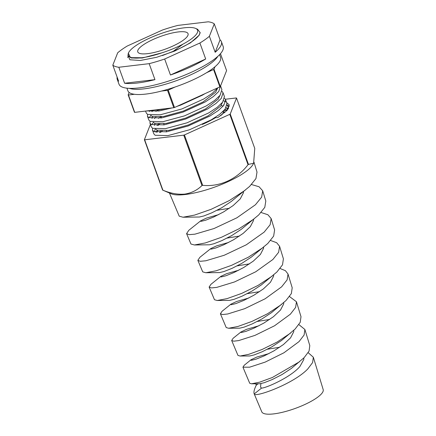<?xml version="1.0" encoding="UTF-8"?>
<svg xmlns="http://www.w3.org/2000/svg" width="436" height="436" viewBox="0 0 436 436"><rect width="100%" height="100%" fill="white"/><g stroke="black" fill="none" stroke-linecap="round" stroke-linejoin="round"><path stroke-width="0.65" d="M129.378 88.355A49.273 12.491 -19.9 0 0 166.35 83.984A49.273 12.491 -19.9 0 0 209.329 64.457A49.273 12.491 -19.9 0 0 217.842 56.331M126.941 88.176L127.901 90.835A49.273 12.491 -19.9 0 0 161.364 91.097A49.273 12.491 -19.9 0 0 211.215 69.667A49.273 12.491 -19.9 0 0 220.562 57.29L219.602 54.636M205.111 39.594A55.383 14.045 -19.9 0 0 209.389 36.286L214.272 23.882A55.383 14.045 -19.9 0 0 208.255 21.8L177.915 25.402A55.383 14.045 -19.9 0 0 162.41 30.046L127.181 46.058A55.383 14.045 -19.9 0 0 121.971 49.47A55.383 14.045 -19.9 0 0 117.698 52.778L112.81 65.182A55.383 14.045 -19.9 0 0 118.832 67.264L149.172 63.656A55.383 14.045 -19.9 0 0 164.677 59.018L199.901 43.006A55.383 14.045 -19.9 0 0 205.111 39.594M112.81 65.182L118.597 81.161A55.383 14.045 160.1 0 1 117.251 79.363L119.012 84.23A55.383 14.045 -19.9 0 0 156.622 84.524A55.383 14.045 -19.9 0 0 212.659 60.435A55.383 14.045 -19.9 0 0 223.167 46.527L221.406 41.66A55.383 14.045 160.1 0 1 215.171 52.271L209.389 36.286M221.406 41.66A55.383 14.045 160.1 0 0 220.06 39.861L214.272 23.882M200.129 32.368L199.198 35.174L190.456 42.842L174.705 51.056L156.562 57.312L140.321 60.479L129.895 59.776L127.879 55.328M205.688 58.991L170.46 75.003A55.383 14.045 160.1 0 0 205.688 58.991L199.901 43.006M170.46 75.003L164.677 59.018M154.954 79.641L124.614 83.243A55.383 14.045 160.1 0 0 154.954 79.641L149.172 63.656M124.614 83.243L118.832 67.264M117.251 79.363A55.383 14.045 160.1 0 1 117.131 77.123M220.06 39.861L215.171 52.271M145.586 111.066L146.305 113.06L147.608 114.423L160.421 114.75L181.916 108.94L203.781 98.956L212.19 93.429L218.049 87.707M225.341 110.395L226.736 110.739M228.164 108.798L226.464 107.872M227.091 105.256L228.083 106.684L228.077 109.125M152.48 130.119L153.854 133.906L155.156 135.269L167.964 135.596L189.458 129.786L211.329 119.796L219.739 114.276L225.123 109.18L226.938 103.517L225.57 99.735L223.788 105.354L218.365 110.488L210.043 115.965L188.189 125.966L166.672 131.797L153.81 131.498L152.48 130.119L152.589 128.293M225.652 101.85L223.608 100.798M160.666 116.892L158.415 118.325M224.573 98.307L225.57 99.735M149.968 123.17L151.336 126.958L152.638 128.32L165.451 128.647L186.946 122.838L208.817 112.853L217.221 107.327L222.611 102.231L224.426 96.569L223.052 92.786L221.27 98.405L215.853 103.539L207.525 109.016L185.676 119.017L164.159 124.849L151.297 124.549L149.968 123.17L150.077 121.344M158.154 109.943L155.897 111.376M222.06 91.358L223.052 92.786M220.562 85.908L218.758 91.456L213.335 96.59L205.013 102.068L183.158 112.068L161.642 117.9L148.78 117.606L147.45 116.221L148.823 120.009L150.12 121.371L162.933 121.699L184.428 115.889L206.299 105.904L214.708 100.378L220.093 95.288L221.908 89.625L220.562 85.903M153.412 122.342L151.63 124.712M150.894 115.393L149.117 117.764M147.45 116.221L147.559 114.401M204.942 93.669L202.495 95.124L180.646 105.12L176.836 106.444M172.182 107.905L159.129 110.951L146.839 110.918M141.864 57.748C147.951 56.931 154.758 55.258 162.285 52.729C169.866 50.26 176.798 47.377 183.093 44.08A36.858 9.347 -19.9 0 0 190.581 39.507A36.858 9.347 -19.9 0 0 195.524 28.384A36.858 9.347 -19.9 0 0 168.034 31.283A36.858 9.347 -19.9 0 0 135.247 46.08A36.858 9.347 -19.9 0 0 128.631 52.598A36.858 9.347 -19.9 0 0 141.864 57.748L130.468 57.656L128.326 53.197L128.631 52.598M195.524 28.384L197.628 29.283L200.124 32.624A38.766 9.832 160.1 0 1 192.641 41.077A38.766 9.832 160.1 0 1 173.201 51.328L162.399 55.574M200.124 32.624L199.001 35.469M127.579 57.498L128.2 56.162M221.755 114.679A36.095 9.151 160.1 0 1 222.12 114.701M142.845 45.181A26.738 6.78 -19.9 0 0 137.771 51.895A26.738 6.78 -19.9 0 0 155.93 52.042A26.738 6.78 -19.9 0 0 182.984 40.412A26.738 6.78 -19.9 0 0 188.052 33.692A26.738 6.78 -19.9 0 0 169.893 33.55A26.738 6.78 -19.9 0 0 142.845 45.181M220.469 53.688L226.589 70.599L220.294 86.579A52.712 13.363 160.1 0 1 219.864 86.884L174.498 107.507A52.712 13.363 160.1 0 1 173.795 107.714L134.724 112.357A52.712 13.363 160.1 0 1 134.452 112.265L128.162 94.89A52.712 13.363 -19.9 0 0 128.435 94.988L134.724 112.357M175.136 86.987L168.214 90.132A52.712 13.363 -19.9 0 1 167.511 90.345L161.543 91.053M134.402 94.28L128.435 94.988M214.97 66.768L214.011 69.21A52.712 13.363 -19.9 0 1 213.58 69.515L206.653 72.659M219.853 54.369L219.673 54.832M128.162 94.89L129.121 92.454M167.511 90.345L173.795 107.714M214.011 69.21L220.294 86.579M213.58 69.515L219.864 86.884M168.214 90.132L174.498 107.507M173.201 51.328L183.093 44.08M162.285 52.729L142.316 57.993L131.498 57.988L130.468 57.656M149.483 111.496L149.559 110.597M152 118.445L152.507 116.537M158.541 111.044L159.058 110.7M154.513 125.394L155.025 123.486M161.053 117.993L161.576 117.649M223.668 104.7L223.821 105.31M157.031 132.342L157.538 130.435M163.571 124.936L164.089 124.598M166.083 131.885L166.607 131.547M165.462 108.706L161.118 109.54L153.314 110.15M217.422 88.53L215.662 92.187L203.143 101.931L183.234 111.109L163.636 116.488L151.924 116.281L150.829 115.278M151.957 111.611L153.379 110.15M219.94 95.479L218.174 99.136L205.661 108.875L185.752 118.058L166.149 123.437L154.442 123.23L153.341 122.227M154.469 118.559L155.892 117.099M222.458 102.427L220.692 106.084L208.174 115.823L188.265 125.007L168.667 130.386L156.955 130.179L155.859 129.176M156.987 125.508L158.41 124.047M224.971 109.376L223.205 113.033L220.681 115.72M159.5 132.457L160.922 130.996M222.627 111.845L224.856 112.526M260.902 383.625L260.543 387.119L261.556 388.095C265.257 388.351 290.55 377.56 299.952 366.431L303.799 359.52L303.854 357.934M242.939 367.194L249.724 383.271L251.534 383.794L259.807 383.762L264.249 382.704L272.233 379.554L282.032 374.546L291.575 368.273L304.17 357.618L309.064 351.089L309.8 345.606L304.895 329.496L304.11 335.001L299.058 341.584L283.918 352.789L265.181 362.098L249.615 367.188L242.939 367.194L244.253 365.226L251.082 359.722L250.782 360.158L251.419 360.305L256.046 359.15L264.151 355.912L273.988 350.827L283.465 344.522L290.567 337.846L293.739 331.725L293.804 330.297M268.958 353.58L256.793 357.062L251.082 359.722M258.897 325.785L246.732 329.273L241.021 331.932L240.721 332.363L241.359 332.51L245.986 331.36L254.09 328.117L263.927 323.038L273.405 316.732L280.506 310.05L283.678 303.93L283.749 302.611M231.669 340.478L237.969 355.422L240.083 356.027L249.746 355.972L254.188 354.909L262.172 351.759L271.971 346.751L281.514 340.478L295.074 329.087L300.213 322.335L300.998 316.689L296.458 301.761L295.619 307.429L290.332 314.22L274.533 325.779L254.978 335.377L238.683 340.581L233.745 341.186L231.669 340.478L233.156 338.254L241.021 331.932M248.836 297.995L236.672 301.478L230.96 304.137L230.66 304.573L231.298 304.715L235.925 303.565L244.029 300.322L253.866 295.243L263.344 288.937L270.445 282.261L273.617 276.141L273.694 274.876M220.398 313.767L226.219 327.567L228.644 328.259L239.686 328.177L244.127 327.12L252.112 323.964L261.911 318.956L271.454 312.688L285.972 300.557L291.357 293.592L292.202 287.765L288.022 274.021L287.128 279.858L281.607 286.855L265.11 298.791L244.7 308.677L227.723 313.98L222.578 314.552L220.398 313.767L222.071 311.266L230.96 304.137M238.775 270.2L226.611 273.688L220.899 276.342L220.6 276.778L221.237 276.925L225.864 275.77L233.969 272.533L243.806 267.453L253.283 261.142L260.385 254.466L263.557 248.346L263.633 247.114M209.122 287.057L214.468 299.717L217.221 300.497L229.625 300.382L234.067 299.325L242.045 296.175L251.85 291.166L261.393 284.893L276.876 272.026L282.501 264.843L283.405 258.848L279.58 246.286L278.631 252.286L272.882 259.496L255.709 271.792L234.492 281.956L216.796 287.378L211.416 287.923L209.122 287.057L210.991 284.277L220.899 276.342M228.715 242.405L216.55 245.893L210.839 248.553L210.539 248.989L211.177 249.13L215.804 247.98L223.908 244.738L233.745 239.658L243.223 233.353L250.324 226.671L253.496 220.556L253.572 219.324M197.851 260.346L202.718 271.868L205.808 272.734L219.564 272.593L224.006 271.53L231.985 268.38L241.789 263.371L251.332 257.104L267.78 243.501L273.65 236.099L274.604 229.93L271.143 218.55L270.14 224.714L264.151 232.132L246.307 244.792L224.224 255.256L205.836 260.777L200.249 261.295L197.851 260.346L199.911 257.278L210.839 248.553M218.654 214.616L206.49 218.098L200.778 220.758L200.478 221.194L201.116 221.341L205.743 220.185L213.847 216.948L223.684 211.863L233.162 205.558L240.263 198.881L243.435 192.761L243.511 191.529M186.581 233.631L190.968 244.024L194.401 244.978L209.503 244.798L213.945 243.74L221.924 240.59L231.729 235.576L241.272 229.309L258.679 214.97L264.794 207.351L265.807 201.012L262.701 190.81L261.649 197.137L255.425 204.767L236.895 217.804L214.005 228.54L194.908 234.17L189.088 234.661L186.581 233.631L188.843 230.279L200.778 220.758M169.446 193.017L179.218 216.174L183.006 217.221L199.443 217.008L203.885 215.945L211.863 212.795L221.668 207.787L231.211 201.514L249.583 186.445L255.937 178.607L257.006 172.1M229.412 208.266L217.084 210.277M279.716 347.23L267.388 349.241M269.655 319.441L257.327 321.446M259.594 291.646L247.267 293.657M249.534 263.851L237.206 265.862M239.473 236.061L227.145 238.072M316.961 397.714A32.656 8.279 -19.9 0 0 323.19 389.615L313.337 357.231L312.607 362.578L307.783 368.949C293.275 384.16 254.373 397.91 254.221 393.926L261.78 411.846A32.656 8.279 -19.9 0 0 284.114 411.873A32.656 8.279 -19.9 0 0 316.961 397.714M308.192 352.686L313.337 357.231M298.883 324.607L304.9 329.496M289.52 296.551L296.458 301.761M280.097 268.516L285.406 270.674L288.022 274.021M270.625 240.503L276.653 242.705L279.58 246.286M261.099 212.506L267.878 214.735L271.143 218.55M251.512 184.532L259.093 186.772L262.701 190.81M261.556 388.095L254.221 393.926C253.523 392.264 254.204 389.353 256.254 385.206L255.752 383.756M251.534 383.794L259.654 382.17L272.402 377.478L299.619 361.684M240.083 356.027L248.776 354.321L262.156 349.449L277.214 341.993L290.507 333.131M228.644 328.259L237.914 326.471L251.954 321.414L267.59 313.724L281.394 304.573M217.221 300.497L227.042 298.627L241.74 293.384L258.03 285.427L272.293 276.021M205.808 272.734L216.218 270.778L231.543 265.35L248.422 257.158L263.197 247.463M194.401 244.978L205.356 242.939L221.357 237.32L238.868 228.862L254.101 218.905M183.006 217.221L194.543 215.095L211.16 209.296L229.287 200.587L245.01 190.347M185.382 194.494A45.072 11.429 -19.9 0 0 245.032 172.182A45.072 11.429 -19.9 0 0 253.125 164.214L253.61 163.26L248.466 164.399A52.712 13.363 -19.9 0 1 248.035 164.704C237.13 179.087 219.739 187.142 202.669 185.322A52.712 13.363 -19.9 0 1 201.966 185.534C197.263 190.189 191.502 193.044 184.695 194.107C177.708 194.679 170.438 193.371 162.895 190.178A52.712 13.363 -19.9 0 1 162.623 190.085L171.326 193.824A45.072 11.429 -19.9 0 0 185.382 194.494M160.459 132.435L162.252 131.013M157.794 124.636L159.336 124.364A37.796 9.581 -19.9 0 0 158.077 125.481M155.221 129.094A37.796 9.581 -19.9 0 0 154.916 131.743A37.796 9.581 -19.9 0 0 155.014 131.972M202.359 124.445A37.796 9.581 -19.9 0 0 215.515 117.687L217.82 117.573L227.063 110.384L229.26 104.831L226.606 102.596M159.336 124.364L159.734 124.064M156.055 132.206L157.336 130.353M223.603 112.499L224.665 112.69M221.085 105.55L223.243 106.019M226.213 107.594L227.009 108.82L227.183 110.243M224.976 109.365L227.009 110.444M150.415 124.407L144.387 139.711A52.712 13.363 -19.9 0 0 144.659 139.803L183.73 135.16A52.712 13.363 -19.9 0 0 184.433 134.947L229.799 114.33A52.712 13.363 -19.9 0 0 230.23 114.025L236.525 98.046A52.712 13.363 -19.9 0 0 236.252 97.953L225.347 99.25M236.525 98.046L254.76 148.42L253.61 163.26M230.23 114.025L248.466 164.399M229.799 114.33L248.035 164.704M184.433 134.947L202.669 185.322M183.73 135.16L201.966 185.534M144.659 139.803L162.895 190.178M144.387 139.711L162.623 190.085M228.649 108.248L228.083 106.684M227.123 104.929L229.385 106.286M256.254 385.206L258.117 383.751M166.694 131.792L166.307 130.718M164.181 124.843L163.789 123.77M161.663 117.894L161.276 116.821M159.151 110.951L158.759 109.872M227.423 109.965L227.009 108.82M257.011 172.1L254.019 162.274"/></g></svg>
